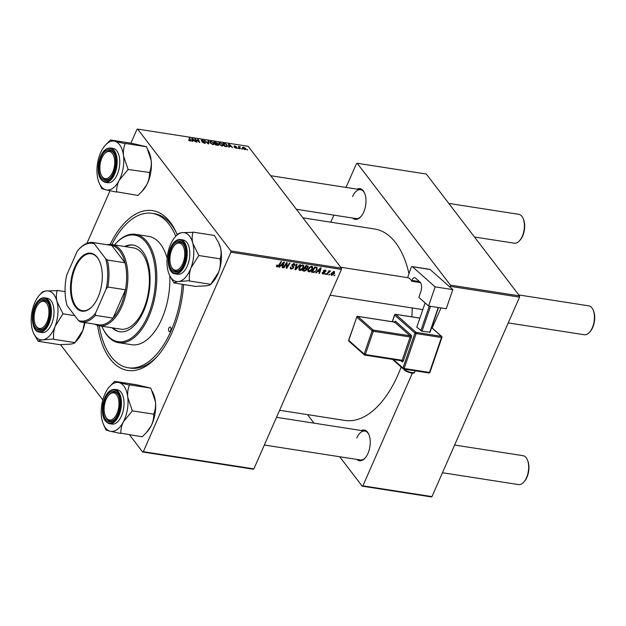 <?xml version="1.0" encoding="UTF-8"?>
<svg xmlns="http://www.w3.org/2000/svg" width="626" height="626" viewBox="0 0 626 626"><rect width="100%" height="100%" fill="white"/><g stroke="black" fill="none" stroke-linecap="round" stroke-linejoin="round"><path stroke-width="0.94" d="M357.086 189.146A15.533 8.177 98.8 0 1 364.449 192.745A15.533 8.177 98.8 0 1 363.714 212.05A15.533 8.177 98.8 0 1 360.693 216.854A15.533 8.177 98.8 0 1 352.587 218.044M296.38 209.295L356.084 218.584A14.625 7.7 -81.2 0 0 360.991 216.518M361.343 430.524A15.533 8.177 98.8 0 1 368.706 434.123A15.533 8.177 98.8 0 1 367.971 453.427A15.533 8.177 98.8 0 1 364.958 458.224A15.533 8.177 98.8 0 1 356.843 459.421M264.352 445.023L360.341 459.961A14.625 7.7 -81.2 0 0 365.248 457.896M183.629 284.54A80.879 42.584 98.8 0 1 172.111 332.343A80.879 42.584 98.8 0 1 156.422 357.344A80.879 42.584 98.8 0 1 97.562 325.403M175.796 236.252A78.133 41.136 -81.2 0 0 152.149 213.333A78.133 41.136 -81.2 0 0 111.89 244.531A41.12 21.652 98.8 0 1 120.857 250.377A41.12 21.652 98.8 0 1 124.934 297.796A41.12 21.652 98.8 0 1 99.26 325.802A78.133 41.136 -81.2 0 0 128.119 367.744L130.419 368.104A78.133 41.136 -81.2 0 0 157.306 356.366M279.603 410.28L344.801 420.422A96.866 51.003 -81.2 0 0 398.003 374.778A96.866 51.003 -81.2 0 0 401.141 367.047M411.845 316.85A96.866 51.003 -81.2 0 0 412.221 307.961M408.989 273.742A96.866 51.003 -81.2 0 0 374.591 228.991L302.914 217.84M253.178 469.187L142.626 451.98L143.331 451.682L253.874 468.882L253.178 469.187M60.519 344.652L102.82 399.944M129.504 434.827L142.626 451.98M312.585 269.07C311.842 270.792 310.598 271.723 308.861 271.848L308.031 271.394L308.047 269.227L309.831 266.942L311.787 266.379L312.64 266.848L312.585 269.07L312.194 268.562M317.546 271.551L316.232 272.92L315.629 272.826L320.504 267.803L321.185 267.912L319.542 273.437L318.986 273.351L319.448 271.848L317.249 271.16M276.418 265.98L277.13 266.911L276.817 265.064L277.412 265.08L277.443 266.285L278.625 265.385L280.949 261.652L281.52 261.738L279.11 265.604L277.13 266.911L276.528 266.606M276.802 265.088L277.443 266.285M293.289 266.113L293.688 267.795L291.301 269.117L290.362 268.656L290.441 267.028L291.027 267.052L290.824 267.865L291.622 268.491L293.109 267.756L292.006 264.829L294.142 263.632L294.971 264.055L295.018 265.44L294.384 265.526L293.844 264.258L292.577 264.884L292.616 265.447L292.052 264.72L293.688 266.519M290.354 267.255L291.622 268.491M293.171 267.263L292.115 266.113M293.68 263.609L294.408 264.555L293.375 263.648M300.417 264.681L295.699 269.728L294.979 269.618L296.536 264.078L297.1 264.164L295.769 268.914L299.815 264.587L300.417 264.681M303.649 267.685C302.906 269.407 301.669 270.33 299.932 270.463L299.095 270.009L299.111 267.834L300.903 265.557L302.851 264.986L303.704 265.455L303.649 267.685L303.258 267.169M334.949 275.01L333.916 275.675L334.949 275.01M230.892 252.208L230.869 250.963L137.642 129.097L248.186 146.304L341.42 268.171L341.436 269.415L230.892 252.208L143.331 451.682M341.436 269.415L253.874 468.882M307.945 265.948L308.149 267.286L306.826 268.491L307.022 269.689L304.737 271.136L302.585 270.8L305.864 265.526L308.156 266.136M306.49 268.045L307.006 268.664M280.761 265.831L279.454 267.2L278.852 267.106L283.719 262.083L284.407 262.192L282.764 267.717L282.201 267.631L282.67 266.12L280.464 265.44M285.91 264.681L283.883 267.889L283.32 267.803L286.614 262.537L287.201 262.623L286.724 267.459L289.486 262.983L290.057 263.069L286.771 268.335L286.184 268.249L286.645 263.421L285.91 264.681L285.558 264.219M324.354 272.725L323.532 270.972L325.191 270.041L325.911 270.401L325.943 271.434L324.949 270.526L324.127 270.98L324.894 273.132L323.079 274.063L322.327 273.679L322.359 272.451L322.953 272.466L323.321 273.578L324.315 273.085L323.572 271.856M322.304 272.576L323.321 273.578M325.348 271.41L324.597 270.064M323.634 270.768L324.675 272.036M316.795 267.302L317.038 269.634L314.025 272.443L311.513 272.193L314.8 266.919L317.132 267.584M330.966 274.329L331.796 275.424L331.154 273.648L334.026 271.41L334.605 273.257L331.796 275.424L331.146 275.072M334.026 271.41L334.644 271.747M329.785 274.204L328.752 274.869L329.785 274.204M328.134 273.092L327.163 274.626L326.592 274.532L328.979 270.706L329.55 270.792L329.049 271.582L330.661 271.042L328.134 273.092L327.781 272.631M330.168 271.621L329.652 271.074M326.013 273.617L324.988 274.282L326.013 273.617M222.856 144.45L223.232 145.67L221.98 146.007L219.045 144.293L218.662 142.939L219.875 142.689L222.856 144.45L222.613 144.997M229.257 146.304L229.288 147.11L228.686 147.016L228.654 144.097L229.335 144.199L232.598 147.619L231.166 146.601L229.257 146.304L228.936 147.047M190.249 141.069L188.41 139.872L189.991 140.686L190.249 140.177L189.099 137.939L189.67 138.025L190.852 140.349L190.531 141.093M189.858 140.983L190.249 140.177M205.038 143.315L205.367 142.564L204.42 143.276L201.901 141.899L204.162 142.892L204.827 142.509L201.392 140.592L202.221 139.942L204.585 141.218L202.503 140.326L201.932 140.654L205.524 143.072M204.029 143.197L204.827 142.509M201.392 140.592L201.236 140.107M202.503 140.326L201.799 140.975M208.568 140.967L208.748 143.91L208.035 143.8L204.686 140.365L208.122 143.393L207.965 140.873L208.568 140.967L208.035 142.188M213.92 143.064L214.295 144.277L213.051 144.614L210.109 142.9L209.726 141.554L210.939 141.304L213.92 143.064L213.685 143.604M247.301 149.497L247.528 149.943L246.973 149.857L246.73 149.403L247.129 149.88M230.869 250.963L341.42 268.171M218.192 145.349L218.552 144.528L217.793 145.318L215.634 144.982L214.014 141.82L217.488 143.064L217.371 143.761L218.701 145.107M217.12 143.91L217.488 143.064L217.277 143.957M192.479 140.584L192.511 141.382L191.908 141.288L191.869 138.369L192.558 138.479L195.821 141.899L194.389 140.881L192.479 140.584L192.151 141.327M195.969 140.146L196.94 142.071L196.376 141.985L194.764 138.823L199.037 141.961L197.636 139.269L198.207 139.355L199.827 142.525L195.547 139.387L195.727 140.709M236.753 148.252L236.98 147.728L236.198 148.221L234.241 147.196L236.44 147.666L233.968 146.281L234.617 145.78L236.448 146.711L234.484 146.312L237.082 148.072M235.885 148.159L236.44 147.666M233.968 146.281L234.468 146.116M234.82 146.077L234.351 146.625M226.964 146.672L224.57 146.374L222.95 143.205L225.008 143.565L227.191 145.06L226.964 146.672L227.582 146.343M245.517 148.362L245.838 149.332L244.915 149.575L242.857 148.409L242.505 147.384L243.451 147.157L245.517 148.362L245.243 148.988M242.137 148.691L242.364 149.144L241.808 149.058L241.566 148.597L241.965 149.082M239.938 146.946L240.212 148.808L239.648 148.722L238.467 146.414L239.273 146.977L240.212 146.727L239.218 147.885M239.038 147.525L239.766 146.578L239.21 147.853M238.365 148.104L238.6 148.558L237.794 148.018L238.193 148.495M137.642 129.097L136.938 129.402L130.897 143.166M110.004 190.758L86.904 243.373M431.283 496.903L362.188 486.152L362.892 485.846L431.987 496.598L431.283 496.903M307.468 414.615L314.002 423.153M339.699 456.753L362.188 486.152M519.525 295.879L426.298 174.02L357.203 163.269L450.43 285.127L519.525 295.879L519.549 297.131L431.987 496.598M519.549 297.131L450.454 286.379L450.094 287.201M440.994 307.929L432.167 328.032M412.331 373.221L362.892 485.846M357.203 163.269L356.499 163.566L346.029 187.424M333.869 215.133L330.778 222.175M450.454 286.379L450.43 285.127M364.629 193.152A14.625 7.7 -81.2 0 0 360.584 189.694A14.625 7.7 -81.2 0 0 352.555 196.58M368.886 434.53A14.625 7.7 -81.2 0 0 364.841 431.064A14.625 7.7 -81.2 0 0 356.812 437.957M110.168 244.398A80.879 42.584 98.8 0 1 175.953 231.847A80.879 42.584 98.8 0 1 177.205 234.727M176.493 233.044A78.133 41.136 -81.2 0 0 154.45 213.693L152.149 213.333M214.773 142.274L215.274 143.26L216.987 143.409L215.727 142.423L214.773 142.274L214.53 142.822M215.039 143.808L215.274 143.26M216.799 143.839L216.94 142.994M215.469 143.628L216.017 144.7L217.598 144.935L217.981 144.434L215.469 143.628L215.227 144.176M217.449 145.263L217.981 144.434M212.66 144.536L213.662 143.988L213.333 142.939L211.22 141.687L210.359 141.875L209.976 142.72L210.281 142.055M210.359 141.875L210.68 143.002L212.793 144.238M188.747 140.349L188.935 139.919M189.428 138.573L189.67 138.025M191.892 139.966L192.558 138.479M192.479 139.379L192.487 140.247L194.013 140.482L192.409 138.776L191.9 140.709M192.025 141.304L192.487 140.247M195.101 139.481L195.351 138.909M197.965 139.911L198.207 139.355M195.32 139.911L195.547 139.387M228.67 145.686L229.335 144.199M229.265 145.107L229.272 145.968L230.791 146.202L229.194 144.496L228.678 146.437M228.803 147.032L229.272 145.968M226.972 145.568L227.191 145.06M223.701 143.667L224.945 146.093L226.972 146.022L226.62 144.95L225.266 143.957L223.701 143.667L223.466 144.215M221.596 145.928L222.598 145.373L222.269 144.332L220.149 143.072L219.296 143.268L218.912 144.105M219.296 143.268L219.616 144.395L221.729 145.623M218.92 144.121L219.217 143.448M244.586 149.504L244.962 148.276L243.655 147.454L242.786 148.315M243.655 147.454L243.381 148.464L245.22 149.113L245.009 149.591M238.796 147.055L239.038 146.507M334.135 275.315L334.48 275.761M304.15 270.369L304.737 271.136M306.928 265.69L308.149 267.286M306.552 269.078L307.022 269.689M306.051 266.23L305.026 267.873L306.943 267.936L307.577 267.224L305.707 265.784M304.682 267.427L305.026 267.873M306.419 265.612L307.577 267.224M304.643 268.491L303.532 270.268L305.144 270.495L306.466 269.587L304.299 268.045M303.187 269.822L303.532 270.268M305.238 267.912L306.466 269.587M298.821 269.016L299.932 270.463M301.153 266.034L299.658 267.944L300.245 269.837L303.117 267.537L302.554 265.612L301.153 266.034L300.824 265.604M299.291 267.466L299.658 267.944M302.092 265.001L303.14 265.94L302.397 264.962M298.892 268.491L300.245 269.837M295.151 269.016L295.699 269.728M295.339 268.351L295.769 268.914M290.221 267.701L291.301 269.117M294.517 264.782L295.018 265.44M294.541 265.001L294.963 265.557M292.232 264.43L292.577 264.884M292.412 265.189L292.24 265.901L293.688 267.795M278.766 265.158L279.11 265.604M279.149 266.801L279.454 267.2M282.349 267.169L282.764 267.717M282.083 265.354L282.67 266.12M282.795 263.749L281.348 265.244L282.874 265.479L283.727 262.717L282.795 263.749L282.49 263.35M281.043 264.845L281.348 265.244M283.547 267.443L283.883 267.889M286.285 266.879L286.724 267.459M286.231 267.631L286.771 268.335M286.325 262.998L286.645 263.421M324.863 270.017L325.943 271.434M323.798 270.549L324.127 270.98M323.485 270.479L324.894 273.132M322.194 272.913L323.079 274.063M315.927 272.521L316.232 272.92M319.127 272.889L319.542 273.437M318.861 271.081L319.448 271.848M319.573 269.477L318.125 270.964L319.651 271.199L320.504 268.437L319.573 269.477L319.268 269.078M317.82 270.565L318.125 270.964M312.523 271.668L313.11 272.435M316.646 269.117L317.038 269.634M313.548 271.817L314.025 272.443M314.98 267.623L312.468 271.661L313.18 271.77C314.721 271.864 315.825 271.113 316.49 269.509L316.459 267.951L314.635 267.177M312.124 271.214L312.468 271.661M315.786 267.075L316.592 268.069L315.833 267.083M307.757 270.409L308.861 271.848M310.089 267.427L308.595 269.337L309.181 271.222L312.053 268.93L311.49 267.005L310.089 267.427L309.76 266.997M308.219 268.851L308.595 269.337M311.028 266.394L312.069 267.333L311.325 266.355M307.82 269.884L309.181 271.222M334.198 272.725L334.605 273.257M333.588 271.402L334.112 272.083L331.741 273.672L332.015 274.931L334.049 273.171L333.423 271.426M331.381 273.194L331.741 273.672M331.052 273.922L332.015 274.931M328.971 274.509L329.315 274.955M326.819 274.18L327.163 274.626M328.713 271.136L329.049 271.582M325.199 273.93L325.543 274.376M112.719 172.158A13.709 7.215 -81.2 0 0 113.439 155.287A13.709 7.215 -81.2 0 0 104.534 153.753A13.709 7.215 -81.2 0 0 101.874 157.987A13.709 7.215 -81.2 0 0 101.224 175.022A13.709 7.215 -81.2 0 0 112.719 172.158M104.534 153.753L105.121 153.12A14.625 7.7 98.8 0 1 110.309 150.749A14.625 7.7 98.8 0 1 114.355 154.207A14.625 7.7 -81.2 0 0 110.309 150.749A14.625 7.7 -81.2 0 0 104.824 153.448M522.96 218.138L523.32 218.92A13.709 7.215 98.8 0 1 522.671 235.955A13.709 7.215 98.8 0 1 520.01 240.188L519.431 240.822A14.625 7.7 -81.2 0 0 522.264 236.307A14.625 7.7 -81.2 0 0 522.96 218.138A14.625 7.7 -81.2 0 0 518.735 214.303L448.787 203.419M101.412 175.397A14.625 7.7 -81.2 0 0 105.817 179.639A14.625 7.7 -81.2 0 0 110.716 177.573A14.625 7.7 98.8 0 1 105.817 179.639A14.625 7.7 98.8 0 1 101.584 175.804L101.224 175.022M474.485 237.011L514.236 243.193A14.625 7.7 -81.2 0 0 519.431 240.822M592.986 309.674L593.354 310.457A13.709 7.215 98.8 0 1 592.705 327.492A13.709 7.215 98.8 0 1 590.044 331.733L589.457 332.367A14.625 7.7 -81.2 0 0 592.298 327.844A14.625 7.7 -81.2 0 0 592.986 309.674A14.625 7.7 -81.2 0 0 588.761 305.84L518.821 294.956M182.745 263.702A13.709 7.215 -81.2 0 0 183.473 246.824A13.709 7.215 -81.2 0 0 174.568 245.29A13.709 7.215 -81.2 0 0 171.907 249.531A13.709 7.215 -81.2 0 0 171.258 266.559A13.709 7.215 -81.2 0 0 182.745 263.702M174.568 245.29L175.147 244.656A14.625 7.7 98.8 0 1 180.343 242.285A14.625 7.7 98.8 0 1 184.388 245.744A14.625 7.7 -81.2 0 0 180.343 242.285A14.625 7.7 -81.2 0 0 175.077 244.735M508.234 322.906L584.269 334.738A14.625 7.7 -81.2 0 0 589.457 332.367M171.438 266.942A14.625 7.7 -81.2 0 0 175.843 271.183A14.625 7.7 -81.2 0 0 180.75 269.117A14.625 7.7 98.8 0 1 175.843 271.183A14.625 7.7 98.8 0 1 171.618 267.349L171.258 266.559M36.105 307.828A13.709 7.215 -81.2 0 0 35.455 324.855A13.709 7.215 -81.2 0 0 46.942 321.999A13.709 7.215 -81.2 0 0 47.662 305.12A13.709 7.215 -81.2 0 0 38.757 303.587A13.709 7.215 -81.2 0 0 36.105 307.828M35.635 325.238A14.625 7.7 -81.2 0 0 40.041 329.479A14.625 7.7 -81.2 0 0 44.947 327.414A14.625 7.7 98.8 0 1 40.041 329.479A14.625 7.7 98.8 0 1 35.815 325.637L35.455 324.855M38.757 303.587L39.344 302.953A14.625 7.7 98.8 0 1 44.54 300.582A14.625 7.7 98.8 0 1 48.585 304.04A14.625 7.7 -81.2 0 0 44.54 300.582A14.625 7.7 -81.2 0 0 39.274 303.031M106.13 399.365A13.709 7.215 -81.2 0 0 105.481 416.4A13.709 7.215 -81.2 0 0 116.976 413.536A13.709 7.215 -81.2 0 0 117.696 396.665A13.709 7.215 -81.2 0 0 108.791 395.131A13.709 7.215 -81.2 0 0 106.13 399.365M105.669 416.775A14.625 7.7 -81.2 0 0 110.074 421.016A14.625 7.7 -81.2 0 0 114.973 418.95A14.625 7.7 98.8 0 1 110.074 421.016A14.625 7.7 98.8 0 1 105.849 417.182L105.481 416.4M527.217 459.515L527.577 460.298A13.709 7.215 98.8 0 1 526.928 477.325A13.709 7.215 98.8 0 1 524.267 481.566L523.688 482.2A14.625 7.7 -81.2 0 0 526.521 477.685A14.625 7.7 -81.2 0 0 527.217 459.515A14.625 7.7 -81.2 0 0 522.992 455.673L454.617 445.039M442.457 472.74L518.492 484.571A14.625 7.7 -81.2 0 0 523.688 482.2M108.791 395.131L109.378 394.49A14.625 7.7 98.8 0 1 114.566 392.119A14.625 7.7 98.8 0 1 118.611 395.585A14.625 7.7 -81.2 0 0 114.566 392.119A14.625 7.7 -81.2 0 0 109.081 394.826M123.525 155.968A24.727 13.021 98.8 0 1 123.064 168.535A24.727 13.021 98.8 0 1 119.206 180.296L128.103 169.474L123.525 155.968C123.119 151.531 123.651 147.454 125.122 143.737L110.419 139.981L105.387 145.13A24.727 13.021 98.8 0 1 114.683 141.226A24.727 13.021 -81.2 0 1 123.525 155.968M127.962 169.74A28.381 14.938 -81.2 0 0 128.017 169.45A28.381 14.938 -81.2 0 0 128.064 169.161M115.278 166.946A15.533 8.177 98.8 0 1 110.426 177.909A15.533 8.177 98.8 0 1 101.498 178.175A15.533 8.177 98.8 0 1 99.315 163.198A15.533 8.177 98.8 0 1 106.084 150.608A15.533 8.177 98.8 0 1 114.175 153.8A15.533 8.177 98.8 0 1 115.278 166.946M119.284 167.643A17.364 9.14 -81.2 0 0 113.04 148.393L110.426 147.986A17.364 9.14 98.8 0 1 116.671 167.244A17.364 9.14 98.8 0 1 105.09 182.299L107.695 182.706A17.364 9.14 -81.2 0 0 119.284 167.643M110.419 139.981L131.914 143.323L146.578 146.766L151.156 160.272C151.562 164.708 151.03 168.785 149.559 172.502L128.103 169.474M146.578 146.766L125.083 143.424M149.598 172.815L149.457 173.089C149.606 176.829 148.738 180.671 146.844 184.6L142.032 191.313L137.947 195.429L116.593 191.814C116.444 188.066 117.312 184.232 119.206 180.296A24.727 13.021 98.8 0 1 106.052 189.881L116.452 192.08M99.417 183.496L101.788 188.637L106.052 189.881A24.727 13.021 98.8 0 1 99.417 183.496A24.727 13.021 98.8 0 1 97.21 175.131A24.727 13.021 98.8 0 1 101.529 150.803A24.727 13.021 98.8 0 1 105.387 145.13M148.112 150.091L148.957 151.907A24.727 13.021 98.8 0 1 151.156 160.272A24.727 13.021 98.8 0 1 146.844 184.6A24.727 13.021 98.8 0 1 142.986 190.273L142.032 191.313M192.925 232.097L214.421 235.446L218.732 242.904L220.438 247.638C221.338 251.652 221.268 255.306 220.242 258.593L220.203 259.18C220.681 263.358 220.172 267.654 218.654 272.083L210.672 284.368C210.258 284.979 208.787 285.472 206.251 285.839L195.508 286.387L174.192 283.015C174.607 282.404 176.078 281.911 178.613 281.543A24.727 13.021 98.8 0 1 169.45 275.033A24.727 13.021 98.8 0 1 167.995 270.847A24.727 13.021 98.8 0 1 169.779 246.401A24.727 13.021 98.8 0 1 175.421 236.667A24.727 13.021 98.8 0 1 182.182 232.645A24.727 13.021 98.8 0 1 192.8 243.334A24.727 13.021 -81.2 0 1 191.016 267.779A24.727 13.021 98.8 0 1 185.499 277.381A24.727 13.021 98.8 0 1 178.613 281.543L189.475 280.691C188.989 276.512 189.506 272.208 191.016 267.779L198.818 255.525L192.8 243.334C191.908 239.32 191.971 235.666 192.996 232.379L182.182 232.645C179.67 233.013 178.191 233.506 177.761 234.116L177.463 234.437M180.531 269.36A15.533 8.177 98.8 0 1 180.452 269.446A15.533 8.177 98.8 0 1 169.513 265.197A15.533 8.177 98.8 0 1 174.122 243.866A15.533 8.177 98.8 0 1 184.208 245.337A15.533 8.177 98.8 0 1 180.531 269.36M183.981 271.34A17.364 9.14 -81.2 0 0 189.803 252.716A17.364 9.14 -81.2 0 0 183.066 239.938L180.46 239.531A17.364 9.14 98.8 0 1 187.197 252.309A17.364 9.14 98.8 0 1 181.368 270.933A17.364 9.14 98.8 0 1 175.116 273.844L177.729 274.251A17.364 9.14 -81.2 0 0 183.981 271.34M220.313 258.874L198.818 255.525M210.852 284.337L189.357 280.996M169.56 275.276L174.012 283.038M218.865 243.201A24.727 13.021 98.8 0 1 218.983 243.451A24.727 13.021 98.8 0 1 220.438 247.638A24.727 13.021 98.8 0 1 218.654 272.083A24.727 13.021 98.8 0 1 213.012 281.817L210.962 284.048M177.761 234.116A28.381 14.938 -81.2 0 0 177.753 234.132L175.421 236.667M198.708 255.831A28.381 14.938 -81.2 0 0 198.747 255.244M84.479 322.57L82.851 330.379A24.727 13.021 98.8 0 1 77.334 339.973A24.727 13.021 98.8 0 1 77.209 340.114A24.727 13.021 98.8 0 1 77.084 340.247M84.933 322.648A24.727 13.021 98.8 0 1 82.851 330.379L74.87 342.665C74.455 343.275 72.984 343.76 70.448 344.136L59.705 344.683L38.389 341.311C38.804 340.7 40.275 340.208 42.811 339.84L53.672 338.987C53.187 334.808 53.703 330.505 55.213 326.076L63.015 313.822L56.997 301.63C56.097 297.616 56.168 293.962 57.193 290.675L46.379 290.941C43.867 291.309 42.388 291.802 41.958 292.412L41.66 292.733M33.976 304.698A24.727 13.021 98.8 0 1 39.493 295.104A24.727 13.021 98.8 0 1 39.61 294.963A24.727 13.021 98.8 0 1 46.379 290.941A24.727 13.021 98.8 0 1 56.997 301.63A24.727 13.021 98.8 0 1 55.213 326.076A24.727 13.021 98.8 0 1 42.811 339.84A24.727 13.021 98.8 0 1 33.64 333.329A24.727 13.021 98.8 0 1 32.192 329.143A24.727 13.021 -81.2 0 1 33.976 304.698M38.319 302.162A15.533 8.177 98.8 0 1 48.405 303.633A15.533 8.177 98.8 0 1 44.728 327.656A15.533 8.177 98.8 0 1 44.649 327.742A15.533 8.177 98.8 0 1 33.71 323.493A15.533 8.177 98.8 0 1 38.319 302.162M39.313 332.14L41.926 332.547A17.364 9.14 -81.2 0 0 48.179 329.636A17.364 9.14 -81.2 0 0 54 311.012A17.364 9.14 -81.2 0 0 47.263 298.234L44.649 297.827A17.364 9.14 98.8 0 1 51.387 310.606A17.364 9.14 98.8 0 1 45.565 329.229A17.364 9.14 98.8 0 1 39.313 332.14C30.611 331.537 30.071 308.915 38.108 300.816C40.189 298.532 42.372 297.53 44.649 297.827M65.096 291.638L57.122 290.394M74.768 315.653L63.015 313.822M75.05 342.633L53.554 339.292M33.757 333.572L38.209 341.334M62.897 314.127A28.381 14.938 -81.2 0 0 62.944 313.54M39.61 294.963L41.95 292.428A28.381 14.938 -81.2 0 0 41.95 292.428A28.381 14.938 -81.2 0 0 41.809 292.577M114.675 381.351L136.171 384.7L150.835 388.143L155.42 401.649A24.727 13.021 98.8 0 1 154.958 414.209A24.727 13.021 98.8 0 1 151.101 425.977L146.288 432.691L142.204 436.799L120.849 433.184C120.701 429.444 121.569 425.61 123.463 421.674L132.36 410.852L127.782 397.346C127.375 392.909 127.907 388.832 129.379 385.107L114.675 381.351L109.644 386.508A24.727 13.021 98.8 0 1 118.94 382.596A24.727 13.021 98.8 0 1 127.782 397.346A24.727 13.021 98.8 0 1 123.463 421.674A24.727 13.021 98.8 0 1 110.309 431.259L120.708 433.458M152.368 391.469L153.214 393.284A24.727 13.021 98.8 0 1 155.42 401.649C155.819 406.086 155.287 410.163 153.816 413.88L153.714 414.467C153.863 418.207 152.994 422.041 151.101 425.977A24.727 13.021 98.8 0 1 147.243 431.65L146.288 432.691M103.673 424.874L106.044 430.015L110.309 431.259A24.727 13.021 -81.2 0 1 103.673 424.874A24.727 13.021 -81.2 0 1 101.467 416.509A24.727 13.021 98.8 0 1 101.928 403.95A24.727 13.021 98.8 0 1 105.786 392.181A24.727 13.021 98.8 0 1 109.644 386.508M103.572 404.576A15.533 8.177 98.8 0 1 110.34 391.978A15.533 8.177 98.8 0 1 118.431 395.178A15.533 8.177 98.8 0 1 119.535 408.324A15.533 8.177 98.8 0 1 114.683 419.279A15.533 8.177 98.8 0 1 105.755 419.553A15.533 8.177 98.8 0 1 103.572 404.576M109.347 423.677L111.952 424.084A17.364 9.14 -81.2 0 0 123.541 409.021A17.364 9.14 -81.2 0 0 117.297 389.771L114.683 389.364A17.364 9.14 98.8 0 1 120.935 408.614A17.364 9.14 98.8 0 1 109.347 423.677C103.634 421.58 101.467 415.155 102.836 404.396C105.027 394.497 108.979 389.489 114.683 389.364M150.835 388.143L129.339 384.794M153.855 414.193L132.36 410.852M132.219 411.118A28.381 14.938 -81.2 0 0 132.321 410.539M168.864 328.094A2.285 1.205 -81.2 0 0 169.411 331.53A2.285 1.205 -81.2 0 0 170.663 330.458A2.285 1.205 -81.2 0 0 170.115 327.015A2.285 1.205 -81.2 0 0 168.864 328.094M112.046 327.789A43.867 23.092 -81.2 0 0 119.566 331.733A43.867 23.092 -81.2 0 0 143.659 311.059A43.867 23.092 -81.2 0 0 133.056 245.048A43.867 23.092 -81.2 0 0 124.699 246.519M112.821 327.907A43.867 23.092 -81.2 0 0 119.957 331.788M101.85 326.201A53.914 28.389 -81.2 0 0 102.437 327.523A53.914 28.389 -81.2 0 0 147.634 316.255A53.914 28.389 -81.2 0 0 150.475 249.891A53.914 28.389 -81.2 0 0 115.45 243.858A53.914 28.389 -81.2 0 0 114.495 244.93M115.45 243.858L116.037 243.217A54.83 28.866 98.8 0 1 135.513 234.327A54.83 28.866 98.8 0 1 148.761 316.85A54.83 28.866 98.8 0 1 118.65 342.688A54.83 28.866 98.8 0 1 102.797 328.306L102.437 327.523M118.65 342.688L131.703 344.723A54.83 28.866 -81.2 0 0 161.813 318.884A54.83 28.866 -81.2 0 0 169.81 275.808M167.158 258.217A54.83 28.866 -81.2 0 0 148.565 236.362L135.513 234.327M128.119 367.744A78.133 41.136 -81.2 0 0 171.031 330.927A78.133 41.136 -81.2 0 0 182.189 284.314M107.281 244.735A41.12 21.652 98.8 0 1 111.905 244.531L133.408 247.873A41.12 21.652 98.8 0 1 143.346 309.768A41.12 21.652 98.8 0 1 120.755 329.143L99.26 325.802A41.12 21.652 98.8 0 1 94.917 324.198M133.44 245.11A43.867 23.092 -81.2 0 0 125.466 246.636M75.496 306.998A29.336 15.447 98.8 0 1 74.791 267.012A29.336 15.447 98.8 0 1 97.288 257.364A29.336 15.447 98.8 0 1 99.385 260.893A29.336 15.447 98.8 0 1 92.304 306.411A29.336 15.447 98.8 0 1 75.496 306.998M99.495 261.128A28.788 15.157 -81.2 0 0 97.546 257.896A28.788 15.157 -81.2 0 0 91.279 253.804A28.788 15.157 -81.2 0 0 73.305 273.405A28.788 15.157 -81.2 0 0 76.161 306.607A28.788 15.157 -81.2 0 0 82.429 310.692A28.788 15.157 -81.2 0 0 92.476 306.216M95.488 313.274L95.395 315.363A40.213 21.167 98.8 0 1 80.981 322.03L98.634 324.777A40.213 21.167 -81.2 0 0 113.048 318.11A40.213 21.167 -81.2 0 0 125.49 289.768A40.213 21.167 -81.2 0 0 125.02 262.779A40.213 21.167 -81.2 0 0 119.754 251.026A40.213 21.167 -81.2 0 0 111.772 245.462A40.213 21.167 -81.2 0 0 110.998 245.314L93.344 242.567A40.213 21.167 98.8 0 1 94.111 242.716L94.268 243.796A39.297 20.689 -81.2 0 0 78.477 249.719A39.297 20.689 -81.2 0 0 77.295 251.089L66.583 275.487A39.297 20.689 -81.2 0 0 67.115 305.652L78.516 320.559A39.297 20.689 -81.2 0 0 95.488 313.274L106.201 288.876A39.297 20.689 -81.2 0 0 105.669 258.702L94.268 243.796M105.669 258.702L107.359 260.033L125.02 262.779L111.772 245.462L94.111 242.716M95.395 315.363L113.048 318.11L125.49 289.768L107.836 287.021L106.201 288.876M80.981 322.03A40.213 21.167 98.8 0 1 80.206 321.881L78.516 320.559M107.359 260.033A40.213 21.167 98.8 0 1 107.836 287.021M78.931 249.234A40.213 21.167 98.8 0 1 79.064 249.085A40.213 21.167 98.8 0 1 93.344 242.567M446.244 308.743L428.583 305.997L435.148 286.865L452.809 289.619L446.244 308.743M412.166 266.59L429.819 269.337A1.831 0.962 98.8 0 1 430.109 269.485L412.456 266.731A1.831 0.962 -81.2 0 0 412.166 266.59A1.831 0.962 -81.2 0 0 411.071 267.678L407.651 277.654A14.625 7.7 98.8 0 1 411.705 281.254L411.986 280.425A4.57 2.402 98.8 0 1 414.717 277.701A4.57 2.402 98.8 0 1 415.437 278.061L419.897 282.013A7.309 3.85 98.8 0 1 420.86 291.544L418.857 297.366L428.583 305.997M412.456 266.731L435.148 286.865M430.109 269.485L452.809 289.619M411.705 281.254L420.422 282.608M438.505 307.538L430.046 332.179L422.01 331.224L416.783 327.155L425.101 302.906M429.686 332.422L438.239 307.499M430.563 306.302L422.01 331.224M420.836 330.747L429.295 306.106M239.515 148.456L239.766 147.892M295.754 266.879L296.2 267.466M291.896 265.667L292.616 266.606M286.536 264.117L287.037 264.775M286.379 265.667L286.904 266.355M323.439 271.559L323.978 272.271M315.207 266.981L315.794 267.748M115.935 167.103A16.816 8.85 -81.2 0 0 110.231 148.526A16.816 8.85 -81.2 0 0 98.658 163.05A16.816 8.85 -81.2 0 0 104.362 181.618A16.816 8.85 -81.2 0 0 115.935 167.103M180.797 270.409A16.816 8.85 -81.2 0 0 185.766 247.254A16.816 8.85 -81.2 0 0 173.856 242.818A16.816 8.85 -81.2 0 0 168.887 265.972A16.816 8.85 -81.2 0 0 180.797 270.409M38.053 301.114A16.816 8.85 -81.2 0 0 33.084 324.268A16.816 8.85 -81.2 0 0 44.994 328.705A16.816 8.85 -81.2 0 0 49.955 305.551A16.816 8.85 -81.2 0 0 38.053 301.114M102.914 404.419A16.816 8.85 -81.2 0 0 108.619 422.996A16.816 8.85 -81.2 0 0 120.192 408.481A16.816 8.85 -81.2 0 0 114.488 389.904A16.816 8.85 -81.2 0 0 102.914 404.419M404.333 369.144A5.485 1.495 18.9 0 0 411.853 372.572A5.485 1.495 18.9 0 0 414.608 372.196L415.085 370.819M393.418 359.535L402.972 368.01L414.96 333.079L394.701 315.105L392.424 321.741M401.696 360.819A0.916 0.736 -48.4 0 1 401.97 361.695A1.831 0.962 -81.2 0 0 403.347 360.748L411.345 337.461A1.831 0.962 -81.2 0 0 411.102 335.082L395.702 321.42A1.831 0.962 -81.2 0 0 394.45 322.054M401.97 361.695L400.836 360.693M419.404 281.575L411.986 280.425M419.874 318.149L395.749 314.393L416.016 332.367L441.353 336.311A0.916 0.477 98.8 0 1 441.471 337.5L416.133 333.564L404.146 368.487L429.483 372.431L441.471 337.5L441.933 337.437A0.916 0.916 0 0 0 441.674 336.459L431.635 327.555M441.674 336.459A0.916 0.736 -48.4 0 0 441.353 336.311L431.596 327.664M373.323 331.248L365.326 354.535L402.174 360.271L410.171 336.984L373.323 331.248L372.149 330.771L356.75 317.108L348.752 340.395L364.152 354.058L372.149 330.771A0.916 0.736 131.6 0 1 373.198 330.058L410.053 335.794L394.646 322.132L357.798 316.396L373.198 330.058A0.916 0.477 98.8 0 1 373.323 331.248M356.875 316.85L348.659 340.215A0.916 0.916 0 0 0 348.917 341.201A0.916 0.736 131.6 0 1 348.752 340.395L348.839 340.137M356.648 316.936L356.75 317.108A0.916 0.736 131.6 0 1 357.798 316.396A0.916 0.477 98.8 0 0 357.657 316.326A0.916 0.916 0 0 0 356.648 316.936M357.336 316.466A0.916 0.477 98.8 0 1 357.657 316.326L394.505 322.061A0.916 0.477 98.8 0 1 394.646 322.132A0.916 0.736 -48.4 0 0 395.702 321.42M348.917 341.201L364.316 354.864A0.916 0.916 0 0 0 364.778 355.083A0.916 0.477 98.8 0 0 365.326 354.535L364.152 354.058A0.916 0.736 131.6 0 0 364.637 355.012A0.916 0.477 98.8 0 0 364.778 355.083L401.634 360.819A0.916 0.477 98.8 0 1 401.485 360.74M394.341 322.085A0.916 0.477 98.8 0 1 394.505 322.061L394.419 322.539M403.347 360.748L402.174 360.271A0.916 0.477 98.8 0 1 401.634 360.819L401.806 360.889M411.102 335.082A0.916 0.736 -48.4 0 1 410.053 335.794A0.916 0.477 98.8 0 1 410.171 336.984L411.345 337.461M402.972 368.01A0.916 0.736 131.6 0 0 403.457 368.964A0.916 0.477 98.8 0 0 403.598 369.035A0.916 0.477 98.8 0 0 404.146 368.487L402.972 368.01M394.826 314.847L394.701 315.105A0.916 0.736 -48.4 0 1 395.749 314.393A0.916 0.477 98.8 0 0 395.609 314.322A0.916 0.916 0 0 0 394.599 314.925L392.275 321.717M392.518 359.394L403.136 368.816A0.916 0.916 0 0 0 403.598 369.035L428.935 372.971A0.916 0.916 0 0 0 429.937 372.368L429.483 372.431A0.916 0.477 98.8 0 1 428.935 372.971A0.916 0.477 98.8 0 1 428.787 372.9M414.96 333.079L416.133 333.564A0.916 0.477 98.8 0 0 416.016 332.367A0.916 0.736 131.6 0 0 414.96 333.079M395.288 314.463A0.916 0.477 98.8 0 1 395.609 314.322L419.889 318.102M217.05 143.331L216.823 143.847M218.083 144.786L217.848 145.326M213.662 143.988L213.372 144.653M204.913 142.783L204.679 143.307M201.862 140.42L201.658 140.866M190.374 140.607L190.179 141.053M236.503 147.846L236.331 148.237M234.445 146.148L234.265 146.562M226.972 146.022L226.682 146.68M222.598 145.373L222.308 146.038M307.585 266.598L306.889 265.69M306.49 268.953L305.754 267.991M290.933 268.147L290.323 267.341M293.054 267.052L291.606 265.158M277.154 266.136L276.614 265.424M324.26 272.56L323.431 271.473M325.348 270.729L324.808 270.025M324.127 271.496L323.611 270.815M270.682 175.703L360.584 189.694M407.651 277.654L340.708 267.239M422.8 309.612L330.121 295.19M276.512 417.323L364.841 431.064M110.426 147.986C104.722 148.112 100.77 153.12 98.579 163.026C97.21 173.778 99.377 180.202 105.09 182.299M180.46 239.531C178.175 239.234 175.992 240.235 173.911 242.52C165.874 250.619 166.414 273.241 175.116 273.844M169.45 275.033L169.701 275.581M218.983 243.451L218.732 242.904M77.209 340.114L75.159 342.344M33.64 333.329L33.898 333.877M78.477 249.719L79.064 249.085M404.24 368.636C403.293 369.935 405.656 371.429 411.313 373.119C413.434 373.346 414.529 373.041 414.608 372.196M429.937 372.368L441.933 337.437"/></g></svg>
